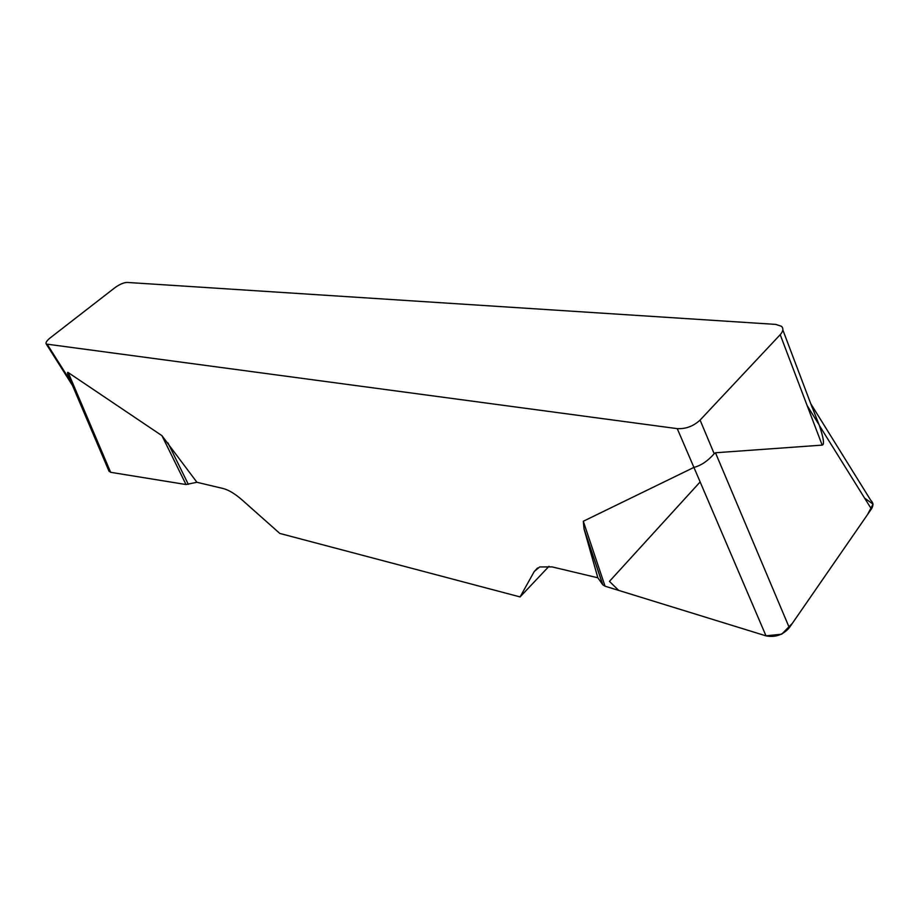 <?xml version="1.0" encoding="UTF-8"?>
<svg xmlns="http://www.w3.org/2000/svg" width="919" height="919" viewBox="0 0 919 919"><rect width="100%" height="100%" fill="white"/><g stroke="black" fill="none" stroke-linecap="round" stroke-linejoin="round"><path stroke-width="1.38" d="M72.475 385.452L46.272 344.062C45.376 342.798 46.685 340.742 50.2 337.893L114.852 287.739C119.55 284.339 123.651 282.57 127.144 282.432L775.774 324.407L781.46 326.291C783.677 328.451 783.264 331.242 780.208 334.688L700.083 420.086L714.189 453.722L715.476 452.768L789.318 627.734C783.057 634.903 775.291 637.625 766.009 635.868L605.047 586.196L602.818 584.794L597.855 577.798L552.089 566.897L539.637 566.954L534.272 571.457L520.085 596.925L548.999 566.299M109.039 471.263L68.362 375.791C67.328 373.022 67.259 371.931 68.19 372.54L161.928 435.652L196.919 482.28L186.017 484.531L110.648 472.309L108.867 470.861M520.085 596.925L279.824 533.445L242.317 500.143C235.092 493.825 228.716 489.953 223.168 488.529L196.919 482.28M597.855 577.798L584.047 528.93L583.301 521.257L693.925 467.403L677.257 428.645C685.792 429.07 693.397 426.221 700.083 420.086M46.272 344.062L677.257 428.645M68.362 375.791L70.579 380.983M812.247 407.416L819.369 425.508C823.642 438.225 824.573 444.762 822.172 445.118L715.476 452.768M714.189 453.722C707.814 460.993 701.059 465.554 693.925 467.403L766.009 635.868M870.833 500.418C873.406 502.704 873.59 505.565 871.384 509L789.318 627.734M605.047 586.196L583.301 521.257M602.68 584.61L584.277 529.735M186.017 484.531L161.928 435.652M188.338 484.359L167.924 442.878M700.14 481.935L609.446 581.382L618.694 590.4L765.929 635.845L781.69 634.202L792.339 623.369L867.57 514.514L873.05 504.117L864.63 498.167M47.328 344.487L70.832 381.638M822.172 445.118L780.208 334.688M537.581 567.976L534.272 571.457M871.384 509L819.369 425.508M807.169 405.635L819.162 424.9M68.19 372.54L110.648 472.309M782.839 329.932L812.143 407.381M602.818 584.794L584.116 529.045M870.557 499.97L810.753 403.694"/></g></svg>

